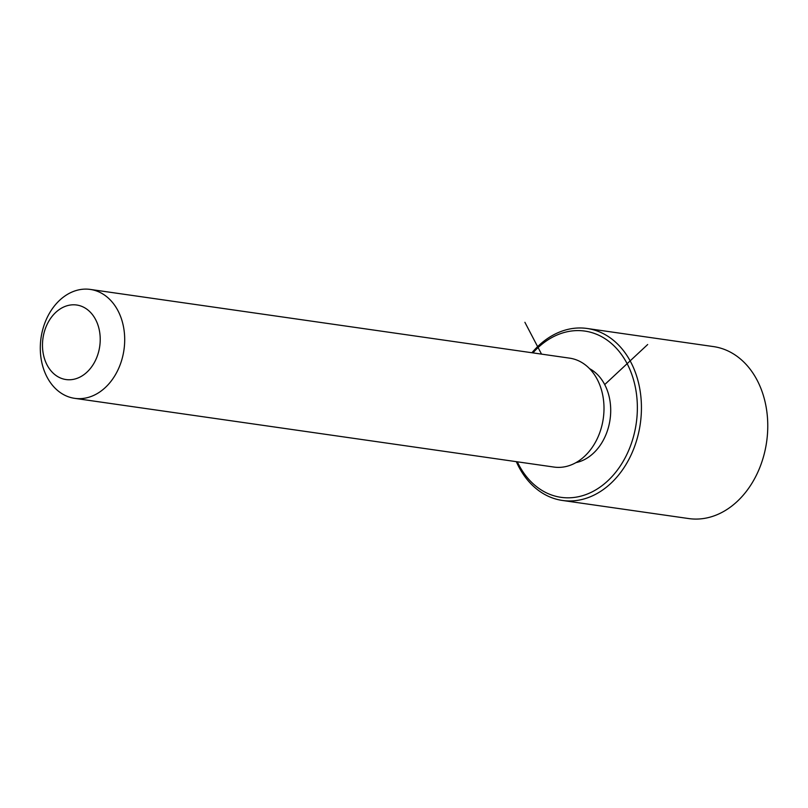 <?xml version="1.0" encoding="UTF-8"?>
<svg xmlns="http://www.w3.org/2000/svg" width="808" height="808" viewBox="0 0 808 808"><rect width="100%" height="100%" fill="white"/><g stroke="black" fill="none" stroke-linecap="round" stroke-linejoin="round"><path stroke-width="1.21" d="M589.497 368.62A49.227 37.491 98.2 0 1 610.616 406.939A49.227 37.491 98.2 0 1 576.023 462.61M90.304 289.426L569.61 358.146A55.015 41.895 98.2 0 1 603.899 404.495A55.015 41.895 98.2 0 1 553.995 467.064L74.69 398.344A55.015 41.895 98.2 0 1 40.4 352.005A55.015 41.895 98.2 0 1 90.304 289.426A55.015 41.895 98.2 0 1 124.594 335.764A55.015 41.895 98.2 0 1 74.69 398.344M42.551 347.844A37.643 28.664 98.2 0 1 69.286 305.212A37.643 28.664 98.2 0 1 100.152 336.734A37.643 28.664 98.2 0 1 73.407 379.356A37.643 28.664 98.2 0 1 42.551 347.844M532.927 352.884A83.971 63.953 98.2 0 1 598.89 335.3A83.971 63.953 98.2 0 1 637.199 401.818A83.971 63.953 98.2 0 1 591.971 491.951A83.971 63.953 98.2 0 1 517.312 461.812M531.937 352.743A86.87 66.155 98.2 0 1 587.133 328.482A86.87 66.155 98.2 0 1 641.269 401.657A86.87 66.155 98.2 0 1 562.479 500.465A86.87 66.155 98.2 0 1 516.322 461.671M587.133 328.482L713.464 346.592A86.87 66.155 98.2 0 1 767.6 419.766A86.87 66.155 98.2 0 1 688.8 518.574L562.479 500.465M604.707 384.588L647.683 344.521M541.532 354.116L524.897 322.301"/></g></svg>
